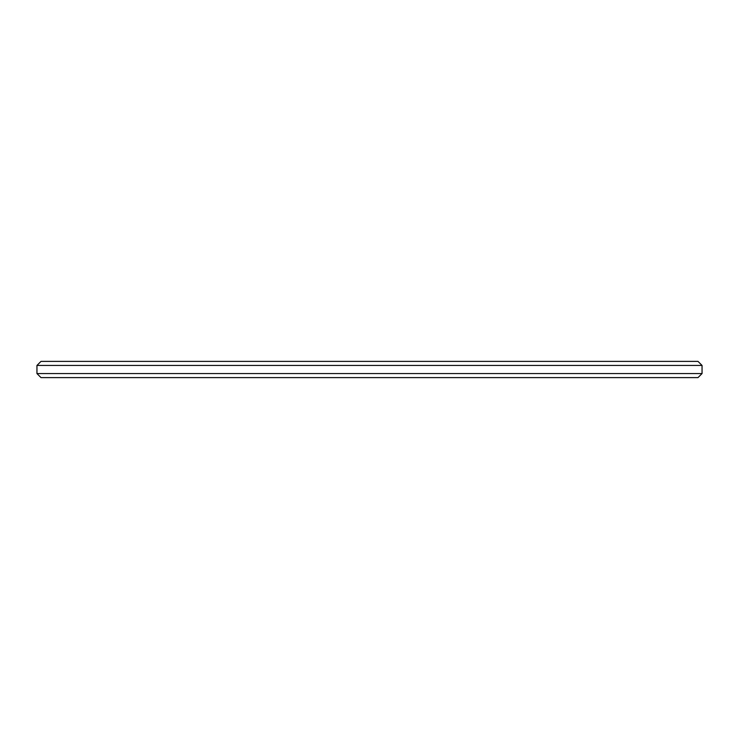 <?xml version="1.0" encoding="UTF-8"?>
<svg xmlns="http://www.w3.org/2000/svg" width="739" height="739" viewBox="0 0 739 739"><rect width="100%" height="100%" fill="white"/><g stroke="black" fill="none" stroke-linecap="round" stroke-linejoin="round"><path stroke-width="1.11" d="M41.005 377.611L697.995 377.611L702.05 373.555L36.95 373.555L41.005 377.611M702.05 365.445L697.995 361.389L41.005 361.389L36.95 365.445L702.05 365.445L702.05 373.555M36.95 365.445L36.95 373.555"/></g></svg>

